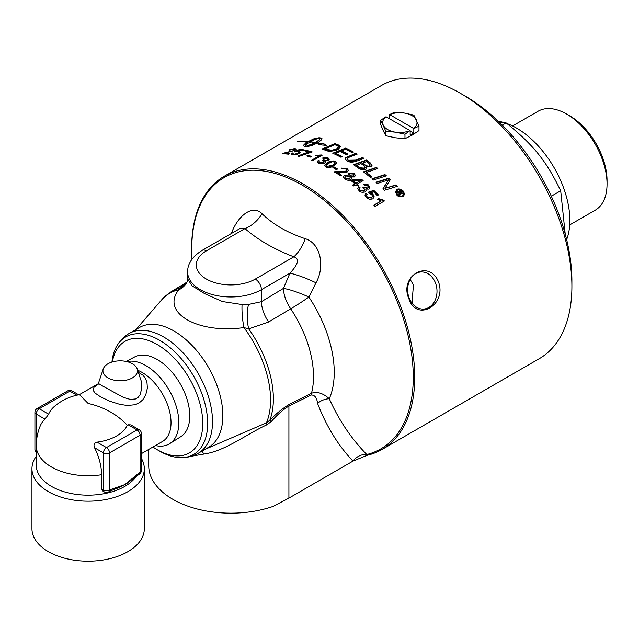 <?xml version="1.0" encoding="UTF-8"?>
<svg xmlns="http://www.w3.org/2000/svg" width="639" height="639" viewBox="0 0 639 639"><rect width="100%" height="100%" fill="white"/><g stroke="black" fill="none" stroke-linecap="round" stroke-linejoin="round"><path stroke-width="0.96" d="M347.113 158.672L348.311 160.237L355.484 160.109L362.601 157.498A157.745 91.073 60 0 1 364.038 158.432L356.45 161.196C352.672 162.522 349.597 162.442 347.201 160.956L345.483 159.47L345.499 157.705L355.723 153.304A157.745 91.073 60 0 1 356.067 153.496A157.745 91.073 60 0 1 357.153 154.135L347.84 157.737L347.137 159.279L348.311 160.589C349.062 161.755 351.45 161.715 355.484 160.461L362.601 157.849A157.314 90.826 60 0 1 363.695 158.56M224.289 176.228L381.483 85.474A157.745 91.073 60 0 1 460.36 93.286L460.36 93.286A157.745 91.073 60 0 1 571.905 286.488A157.745 91.073 60 0 1 539.236 358.703L382.042 449.457A157.745 91.073 -120 0 0 406.22 323.046A157.745 91.073 -120 0 0 303.166 184.04A157.745 91.073 -120 0 0 224.289 176.228A157.745 91.073 -120 0 0 191.62 248.443A157.745 91.073 -120 0 0 191.996 259.186M335.355 161.491L336.521 162.961L333.63 165.932C330.299 167.825 327.703 168.177 325.842 166.987L324.684 165.309L327.551 162.641C328.965 161.164 334.948 160.381 335.355 161.491L336.505 163.137M324.66 165.541L327.551 163.001C330.595 161.26 333.199 160.876 335.355 161.851M323.693 159.91C325.762 160.421 326.912 160.421 327.16 159.91L327.775 159.127L327.088 158.344L323.717 158.552L322.783 157.929L327.999 157.793L329.261 159.231L328.318 160.501L325.139 160.964L325.658 161.835L324.588 163.137C323.494 164.047 321.481 164.103 318.534 163.304L317.216 161.851L318.198 160.461L319.492 160.876L318.757 161.939L319.484 162.769L323.35 162.554L324.133 161.563L322.407 160.341L323.526 159.822L323.693 160.269L327.16 160.261L327.751 159.303M318.933 155.996L315.267 155.924L316.369 155.285L321.401 154.957A157.745 91.073 60 0 1 322.144 155.253L312.783 160.661A157.745 91.073 -120 0 0 311.64 160.205L318.933 155.996L312.008 160.349M340.93 157.218A157.745 91.073 -120 0 0 332.743 153.208L345.667 148.056A157.745 91.073 60 0 1 353.439 152.018L351.969 152.577A157.745 91.073 -120 0 0 345.627 149.318L341.593 150.908A157.745 91.073 60 0 1 347.816 154.055L346.346 154.622A157.745 91.073 -120 0 0 340.124 151.491L335.635 153.272A157.745 91.073 60 0 1 342.4 156.651L340.93 157.218M306.808 155.924L307.958 155.261A157.745 91.073 60 0 1 311.481 156.411L310.33 157.074A157.745 91.073 -120 0 0 306.808 155.924M312.215 151.93L299.467 156.267A157.745 91.073 -120 0 0 298.285 155.972C303.773 153.504 307.559 152.226 309.643 152.146A157.745 91.073 -120 0 0 305.083 150.996L306.185 150.357A157.745 91.073 60 0 1 312.215 151.93M294.283 151.826L299.979 149.191A157.745 91.073 60 0 1 304.603 150.021L303.517 150.652A157.745 91.073 -120 0 0 299.795 149.965L296.792 151.331L299.14 151.283L300.354 152.154L299.012 153.592L296.081 154.71L292.51 154.902L291.136 154.063L292.111 152.937L293.413 153.048L292.702 153.887L293.437 154.358L297.694 153.408L298.701 152.386L297.822 151.81L294.283 151.826M294.044 150.125L294.707 149.43L293.9 149.031L289.155 149.853L294.875 148.488L296.256 149.159L295.194 150.277L284.97 153.136A157.745 91.073 60 0 1 289.539 153.552L288.437 154.183A157.745 91.073 -120 0 0 282.278 153.695L294.044 150.508L294.635 149.646M307.702 141.61A157.745 91.073 -120 0 0 297.662 141.379L297.91 141.235A157.745 91.073 60 0 1 307.95 141.467L307.702 141.61M305.873 143.807L306.025 142.026A157.745 91.073 60 0 1 307.055 142.114L313.797 138.831L319.109 137.72A157.745 91.073 60 0 1 321.161 138.048L321.944 138.447L321.641 139.749L317.599 142.952A157.745 91.073 60 0 1 321.289 143.823L323.054 143.2L326.281 145.357L318.749 144.726L320.954 143.943A157.745 91.073 -120 0 0 317.351 143.096L311.089 145.844L306.361 146.587A157.745 91.073 -120 0 0 304.308 146.267L303.429 145.54L304.483 144.007A157.745 91.073 60 0 1 306.544 144.246L305.49 145.812L306.592 146.099L315.299 142.681A157.745 91.073 -120 0 0 310.083 141.866L310.33 141.722A157.745 91.073 60 0 1 315.546 142.537L319.157 139.869L319.851 138.056L314.46 139.614L309.116 142.337A157.745 91.073 60 0 1 310.147 142.473L305.873 143.807L305.825 143.232M338.119 144.813L339.716 145.62L340.419 146.778L338.271 149.207C335.691 151.044 327.591 151.699 327.751 150.956L325.818 150.381A157.745 91.073 -120 0 0 321.96 149.031L334.892 143.615A157.745 91.073 60 0 1 338.119 144.813L340.403 146.962M412.019 303.182L413.433 284.89L410.174 279.427M111.945 362.065A67.87 39.187 60 0 1 116.202 347.081A67.87 39.187 60 0 1 193.585 376.107A67.87 39.187 60 0 1 180.03 457.644A67.87 39.187 60 0 1 159.646 451.118L157.202 449.704A64.411 37.19 -120 0 0 202.747 423.409A64.411 37.19 -120 0 0 157.202 344.525A64.411 37.19 -120 0 0 112.376 361.93M191.468 456.206L203.961 454.049C225.2 450.982 245.304 434.903 266.511 424.959L271.232 421.62C277.046 414.911 282.941 409.711 288.916 406.037L311.161 395.006A8.642 5.32 63.5 0 1 311.481 393.249L289.195 404.415C282.59 408.409 276.144 413.673 269.842 420.19L266.423 422.85L205.135 449.289M185.997 283.588L178.816 288.516L178.688 289.914C160.565 312.695 197.755 334.189 243.938 327.583L248.707 328.869L268.612 322.008L290.705 308.805A25.927 2.412 146.2 0 0 308.861 297.055L315.993 282.805C325.051 266.91 320.97 243.451 305.25 238.69C287.558 232.82 273.157 224.505 262.046 213.746C252.365 203.865 237.42 216.19 231.23 233.858M198.194 453.299L208.522 447.332A69.148 39.922 -120 0 0 222.843 415.677A69.148 39.922 -120 0 0 192.658 346.09A69.148 39.922 -120 0 0 139.374 327.559L129.046 333.526A69.148 39.922 -120 0 1 182.331 352.049A69.148 39.922 -120 0 1 212.515 421.636A69.148 39.922 -120 0 1 198.194 453.299C192.611 456.446 186.556 457.891 180.03 457.644M192.051 259.114A156.659 90.442 60 0 1 349.493 224.529A156.659 90.442 60 0 1 366.778 454.505C351.33 438.737 338.838 420.15 329.285 398.736A13.826 9.968 -17.3 0 0 317.599 403.449C326.305 426.189 338.095 445.407 352.968 461.102A13.826 11.063 139.6 0 1 366.778 454.505L367.241 455.272A157.745 91.073 -120 0 0 382.042 449.457M148.735 449.409L148.735 465.751A82.119 47.406 0 0 0 190.446 507.023A82.119 47.406 0 0 0 273.196 506.368L288.916 498.093L352.976 461.11L367.241 455.272M311.161 395.006C314.715 394.894 316.864 397.714 317.599 403.449M242.053 304.539L222.468 301.552L204.576 293.613L192.051 285.809L187.634 278.9L187.634 272.022A43.22 24.953 0 0 0 214.313 295.074A43.22 24.953 0 0 0 261.415 289.667L289.922 273.204L283.444 288.405A25.927 14.633 -121.1 0 0 290.705 308.805A85.283 49.235 60 0 1 311.481 393.249C317.088 391.316 323.022 393.145 329.285 398.736A94.891 54.786 -120 0 0 308.861 297.055A25.927 4.625 22.6 0 0 283.444 288.405L261.415 301.696L248.523 304.444L242.053 304.539A25.927 6.11 -96.8 0 0 243.938 327.583A83.805 48.388 60 0 1 266.423 422.85A8.642 2.436 68.7 0 0 266.511 424.959M305.25 238.69A25.927 11.75 111.1 0 1 293.844 256.822L255.296 279.075A34.578 19.961 180 0 1 206.405 279.075A34.578 19.961 180 0 1 206.405 250.847A8.642 4.992 -120 0 0 202.084 250.416L239.889 228.594L244.953 228.594C257.956 239.905 274.259 249.314 293.844 256.822C299.715 258.643 298.405 264.107 289.922 273.204A25.927 4.13 23.5 0 1 315.993 282.805M262.046 213.746A25.927 17.612 -49.1 0 1 244.953 228.594L206.405 250.847M271.232 421.62L269.842 420.19A84.308 48.676 -120 0 0 248.707 328.869A25.927 11.885 -92.6 0 1 248.523 304.444M203.961 454.049L201.9 451.15M184.112 285.457A25.927 22.261 50.9 0 1 178.816 288.516A84.308 48.676 -120 0 0 171.092 291.751L162.01 299.443A83.805 48.388 60 0 1 178.688 289.914A25.927 21.055 26.3 0 0 187.227 281.743M255.296 279.075A8.642 4.992 60 0 1 261.415 289.667L261.415 301.696A25.927 14.633 -121.1 0 0 268.612 322.008M152.913 446.996A64.411 37.19 -120 0 0 157.202 449.704L159.646 451.118M126.131 361.442L134.685 356.937A46.072 26.598 60 0 1 180.238 383.815A46.072 26.598 60 0 1 180.741 436.709L169.686 443.666A46.567 26.886 60 0 1 155.437 445.543M336.881 148.544C338.67 147.218 339.109 146.435 338.183 146.195L336.745 145.452A157.745 91.073 -120 0 0 334.852 144.741L324.86 148.895A157.745 91.073 60 0 1 326.553 149.502L331.953 150.181L336.881 148.903L338.183 146.547M338.494 147.01L338.183 146.195M571.905 286.488L571.905 280.841A150.836 87.088 -120 0 0 465.248 96.114L460.36 93.286M409.176 298.101A18.587 14.657 84.9 0 0 423.969 309.02A18.587 14.657 84.9 0 0 435.455 282.925A18.587 14.657 84.9 0 0 420.662 271.998A18.587 14.657 84.9 0 0 409.176 298.101M438.474 281.863C447.14 304.915 416.668 322.487 408.96 298.908C398.64 276.032 429.104 258.412 438.474 281.863M364.957 194.983L365.931 193.202L367.233 194.288L366.522 195.566L367.257 197.044L371.515 197.691L372.521 196.213L371.642 194.488L369.038 193.361L368.104 192.259L373.799 190.358A157.745 91.073 60 0 1 378.432 194.935L377.337 195.566A157.745 91.073 -120 0 0 373.615 191.868L370.612 192.826L372.96 194.208L374.174 196.74L372.841 198.865L369.901 199.384L366.331 197.595L364.957 194.975M410.006 130.596L386.02 116.745A17.157 9.905 0 0 0 383.28 125.172A17.157 9.905 0 0 0 395.405 132.177A17.157 9.905 0 0 0 410.006 130.596L404.974 134.238L395.405 132.177L385.844 131.283L380.716 120.228L386.02 116.745M385.844 131.283L385.844 135.732L383.28 130.787L380.716 124.677L380.716 120.228M389.55 118.782L389.55 114.589L394.718 112.144L404.287 113.039L413.856 115.1L418.984 126.155L413.816 128.599L413.816 133.144L410.15 135.26L410.15 130.715M385.844 135.732L395.405 137.792L404.974 138.687L411.979 135.228L418.984 130.604L418.984 126.155M404.974 138.687L404.974 134.238M413.673 128.479A17.157 9.905 0 0 0 416.42 120.044A17.157 9.905 0 0 0 404.287 113.039A17.157 9.905 0 0 0 389.686 114.629L413.816 128.599M413.816 133.144L410.15 131.027M126.897 361.618A46.567 26.886 60 0 1 145.892 365.62A46.567 26.886 60 0 1 176.172 406.188A46.567 26.886 60 0 1 169.686 443.666M141.355 453.674L162.53 441.453A41.056 23.707 -120 0 0 171.028 422.651A41.056 23.707 -120 0 0 141.994 372.369A41.056 23.707 -120 0 0 137.633 370.229M101.561 474.737A44.914 25.927 -120 0 0 94.58 447.771C93.334 444.856 94.165 442.979 97.064 442.148A40.489 23.371 0 0 0 127.313 425.231C116.881 414.216 103.814 406.963 88.134 403.465L79.508 394.678A51.863 51.863 0 0 0 54.762 406.116A40.489 23.371 0 0 0 48.644 414.192L45.018 419.152A44.914 25.927 -120 0 0 40.129 426.181A51.863 51.863 0 0 0 36.271 445.814A51.863 29.945 0 0 0 101.561 474.737L101.561 488.851L102.951 491.119L104.309 491.902A4.321 4.321 0 0 0 108.63 491.902A4.321 2.492 60 0 0 109.525 489.921L109.525 452.867L140.085 435.223L140.085 472.277L139.462 472.636A4.321 2.492 60 0 1 138.575 474.609A4.321 2.492 60 0 1 138.567 474.617A4.321 2.492 60 0 1 138.495 474.657M131.49 479.889A51.863 29.945 180 0 1 131.235 480.105A51.863 29.945 180 0 1 124.964 484.538A51.863 29.945 180 0 1 124.805 484.626L109.525 489.921A4.321 2.492 0 0 1 103.414 489.921L101.561 488.851M128.104 424.775L130.795 424.871L139.19 429.72A4.321 2.492 120 0 0 137.034 429.935L128.104 424.775L127.313 425.231M139.462 472.636L124.805 484.626A51.863 29.945 180 0 1 114.389 489.274A51.863 29.945 180 0 1 114.205 489.338M108.63 491.902L109.253 491.543A4.321 2.492 -120 0 0 109.269 491.527A4.321 2.492 -120 0 0 110.148 489.562M36.271 456.27A56.184 32.437 0 0 0 31.95 468.746L31.95 528.741A56.184 32.437 0 0 0 48.404 551.673A56.184 32.437 0 0 0 109.636 558.71A56.184 32.437 0 0 0 144.318 528.741L144.318 468.746A56.184 32.437 0 0 0 141.355 458.347M31.95 468.746A56.184 32.437 0 0 0 88.134 501.184A56.184 32.437 0 0 0 144.318 468.746M36.271 445.814L36.271 465.224A51.863 29.945 0 0 0 78.765 494.674A51.863 29.945 0 0 0 136.61 475.863M107.999 377.881A17.285 9.984 180 0 1 103.246 368.935A17.285 9.984 180 0 1 120.22 360.843A17.285 9.984 180 0 1 137.193 368.935A17.285 9.984 180 0 1 128.327 379.638A17.285 9.984 180 0 1 107.999 377.881M97.903 384.263L93.941 387.394L93.11 390.245L95.051 393.073L100.938 397.083L109.98 401.268L119.765 404.351L127.409 405.493L135.164 404.719L139.27 402.85L142.88 399.694L145.74 394.934L147.369 388.161L146.994 382.601L145.58 378.703L142.968 375.221L138.328 372.305M137.193 368.935L141.107 380.724L141.834 388.145L140.037 394.846L138.104 397.378L135.572 398.952L130.428 399.447L123.311 397.346L101.745 385.549L99.053 383.823L98.582 382.897L97.543 384.718L98.925 383.712M399.471 191.956L399.471 192.339A157.314 90.826 60 0 1 399.758 192.651L401.284 193.545L400.693 191.724A157.745 91.073 -120 0 0 400.405 191.412L399.471 191.956A157.745 91.073 60 0 1 399.758 192.259L401.42 193.026M345.627 175.997L344.788 177.179L345.611 178.481L349.365 178.808L350.188 177.618L349.357 176.276L345.627 175.997M350.308 173.784L349.653 174.711L350.332 175.757L353.263 176.044L353.886 175.118L353.247 174.064L350.308 173.784M356.402 165.142A157.745 91.073 60 0 1 358.926 166.891L360.348 167.817L364.518 168.129L365.188 167.234L363.703 165.525A157.745 91.073 -120 0 0 360.859 163.528L356.402 165.493A157.314 90.826 60 0 1 358.926 167.242L360.348 168.169L364.518 168.48L365.165 167.41M360.164 180.725L353.04 180.797A157.745 91.073 60 0 1 355.955 183.153L360.164 180.725L355.955 183.513A157.314 90.826 60 0 0 353.04 181.156L353.04 180.797M362.329 163.001A157.745 91.073 60 0 1 364.605 164.606C367.066 166.172 368.719 166.531 369.582 165.685L370.173 164.838L368.783 163.249A157.745 91.073 -120 0 0 366.395 161.555L362.329 163.36A157.314 90.826 60 0 1 364.605 164.958C367.457 166.611 369.11 166.971 369.582 166.044L370.157 165.022M334.397 162.034L332.472 161.747L328.734 163.257L326.457 164.894L326.249 165.956L326.777 166.444L332.448 165.261L334.836 163.464L334.397 162.034M402.61 191.42C400.988 189.887 399.255 189.448 397.426 190.11L396.34 191.98L397.418 194.416C399.239 196.053 400.965 196.524 402.61 195.822L403.696 193.897L402.61 191.42M400.262 194.623L400.182 193.481L399.814 195.606A157.745 91.073 -120 0 0 398.952 194.647L399.111 192.459A157.745 91.073 -120 0 0 398.936 192.267L397.53 193.074A157.745 91.073 -120 0 0 396.827 192.323L400.262 190.342A157.745 91.073 60 0 1 400.957 191.101L402.458 193.417L402.067 193.952L400.182 193.481L400.262 194.232M399.431 193.369L399.111 192.459M334.013 166.899A157.745 91.073 60 0 1 337.536 169.023L336.386 169.686A157.745 91.073 -120 0 0 332.863 167.57L334.013 167.258A157.314 90.826 60 0 1 337.24 169.191M340.667 172.322L337.072 172.179A157.745 91.073 60 0 1 341.641 175.23L340.539 175.861A157.745 91.073 -120 0 0 334.381 171.795L346.146 171.124L346.809 170.166L346.003 169.015L342.32 168.904L341.258 168.081L346.977 168.488L348.351 170.254L347.296 171.947C345.204 172.195 348.918 172.897 340.667 172.322M344.453 175.158L348.598 175.07L348.279 173.872L349.086 172.961L354.158 173.512L355.42 175.453L354.437 176.947L351.186 176.979L351.61 178.481L350.555 179.703C349.357 180.685 347.4 180.462 344.669 179.016L343.263 176.883L344.453 175.158L348.598 175.07M353.822 185.997A157.745 91.073 -120 0 0 352.672 185.046L354.909 183.76A157.745 91.073 -120 0 0 350.867 180.525L351.913 179.918L362.201 179.839A157.745 91.073 60 0 1 363.144 180.613L357.097 184.104A157.745 91.073 60 0 1 358.359 185.166L357.305 185.773A157.745 91.073 -120 0 0 356.051 184.711L353.822 185.997M358.806 168.369A157.745 91.073 -120 0 0 353.503 164.71L366.435 160.046A157.745 91.073 60 0 1 369.853 162.442L372.058 165.15L371.003 166.651L366.443 166.651L366.914 167.865L365.987 169.215C363.903 170.182 361.506 169.894 358.806 168.369M370.412 177.418A157.745 91.073 -120 0 0 363.471 171.835L376.403 167.402A157.745 91.073 60 0 1 377.833 168.544L366.371 172.434A157.745 91.073 60 0 1 371.882 176.931L370.412 177.418M364.23 187.195L367.689 188.018L368.304 187.051L367.617 185.797L364.246 185.27L363.311 184.16C366.163 183.768 367.904 184.128 368.535 185.23L369.797 187.554L368.847 189.12L365.668 189.024L366.187 190.374L365.117 191.956C362.177 192.579 360.156 192.179 359.062 190.765L357.752 188.385L358.727 186.644L360.021 187.547L359.286 188.88L360.013 190.222L363.879 190.845L364.581 189.136L362.936 187.499L364.054 187.027L364.23 187.562L367.689 188.385L368.288 187.235M373.44 180.022A157.745 91.073 -120 0 0 372.01 178.784L384.942 174.559A157.745 91.073 60 0 1 386.363 175.837L373.44 180.022M377.329 183.521A157.745 91.073 -120 0 0 375.932 182.251L388.863 178.129A157.745 91.073 60 0 1 390.381 179.551L384.974 188.361L395.853 184.935A157.745 91.073 60 0 1 397.242 186.372L384.327 190.278A157.745 91.073 -120 0 0 382.897 188.848L388.408 179.871L377.329 183.521M381.179 200.918L377.513 199.288L378.623 198.641L383.648 200.167A157.745 91.073 60 0 1 384.39 200.973L375.029 206.373A157.745 91.073 -120 0 0 373.887 205.127L381.179 200.918L374.119 205.383M396.795 189.432C398.504 188.457 400.653 189 403.241 191.053L404.591 194.128L403.241 196.532C399.167 196.748 397.019 196.157 396.795 194.775L395.445 191.748L396.795 189.815C400.557 189.352 402.706 189.895 403.241 191.444L404.583 194.328M395.453 191.94L396.795 189.815M396.348 192.171L397.418 194.807C398.76 196.333 400.493 196.804 402.61 196.213L403.688 194.088M377.841 199.48L378.623 199.025L383.648 200.55A157.314 90.826 60 0 1 384.159 201.101M383.033 188.984L388.408 179.871M384.974 188.361L395.853 185.318A157.314 90.826 60 0 1 396.955 186.452M376.227 182.522L388.863 178.497A157.314 90.826 60 0 1 390.245 179.799M365.931 193.202L367.026 194.48M364.965 195.159L365.931 193.569M366.538 195.758L367.257 197.419L371.515 198.074L372.505 196.397M370.612 192.826L372.96 194.583L374.166 196.924M373.799 190.358L373.799 190.726A157.314 90.826 60 0 1 378.192 195.071M368.352 192.547L373.799 190.726M372.313 179.048L384.942 174.926A157.314 90.826 60 0 1 386.068 175.933M358.727 186.644L359.813 187.762M357.76 188.569L358.727 187.003M365.668 189.024L366.179 190.558M359.302 189.064L360.013 190.59L363.879 191.213L364.653 189.807M363.311 184.519L368.535 185.598L369.781 187.738M363.287 187.714L364.23 187.562M366.371 172.434L366.371 172.794A157.314 90.826 60 0 1 371.571 177.035M363.799 172.083L376.403 167.761A157.314 90.826 60 0 1 377.513 168.648M326.186 165.773L326.777 166.795C327.072 167.674 328.957 167.282 332.448 165.621L334.54 164.159L335.004 163.081M366.443 166.651L366.906 168.033M353.846 164.942L366.435 160.397A157.314 90.826 60 0 1 369.853 162.801L372.05 165.325M325.139 160.964L325.642 162.018M318.198 160.461L319.204 161.14M317.232 162.026L318.198 160.812M318.781 162.114L319.484 163.121L323.35 162.905L324.109 161.739M322.783 158.28L327.999 158.153L329.245 159.407M322.887 160.469L323.693 160.269M345.196 158.752L346.434 157.282L355.723 153.656A157.314 90.826 60 0 1 356.794 154.271M315.802 155.972L321.401 155.317A157.314 90.826 60 0 1 321.776 155.469M335.635 153.272L335.635 153.624A157.314 90.826 60 0 1 342.017 156.795M341.593 150.908L341.593 151.259A157.314 90.826 60 0 1 347.432 154.207M333.159 153.4L345.667 148.408A157.314 90.826 60 0 1 353.063 152.162M307.958 155.261L307.958 155.628A157.314 90.826 60 0 1 311.089 156.635M307.215 156.052L307.958 155.628M357.097 184.104L357.097 184.463A157.314 90.826 60 0 1 358.104 185.31M351.13 180.733L351.913 180.278L362.201 180.198A157.314 90.826 60 0 1 362.88 180.765M352.936 185.262L354.909 183.76M309.643 152.146L309.643 152.513C303.852 153.895 300.066 155.173 298.285 156.339M305.538 151.1L306.185 150.732A157.314 90.826 60 0 1 311.8 152.17M343.271 177.067L344.453 175.509M351.186 176.979L351.634 178.345M348.263 174.311L349.086 173.321L354.158 173.864L355.412 175.629M349.669 174.886L350.332 176.116L353.263 176.404L353.87 175.294M344.804 177.362L345.611 178.84L349.365 179.168L350.172 177.794M292.111 152.937L292.989 153.384M291.168 154.247L292.111 153.312M292.766 154.047L293.437 154.726L297.694 153.775L298.653 152.577M296.792 151.331L300.322 152.346M299.979 149.191L299.979 149.566A157.314 90.826 60 0 1 304.132 150.293M294.811 151.954L299.979 149.566M337.072 172.179L337.072 172.53A157.314 90.826 60 0 1 341.362 175.39M341.258 168.44L346.977 168.84L348.351 170.589M334.381 172.155L346.146 171.476L346.793 170.341M289.155 150.245L294.875 148.871L296.216 149.358M284.97 153.136L284.97 153.528A157.314 90.826 60 0 1 288.988 153.863M283.213 153.24L294.044 150.508M333.167 167.745L334.013 167.258M319.915 138.224A157.314 90.826 60 0 1 321.161 138.415L321.992 138.998M305.873 144.182L306.025 142.409A157.314 90.826 60 0 1 307.055 142.497L313.797 139.214L319.109 138.104A157.314 90.826 60 0 1 319.3 138.128M315.299 142.864A157.314 90.826 60 0 1 315.546 142.912L319.157 140.245L319.979 138.367M306.137 146.547L311.465 144.925L315.299 142.681M303.485 145.764L304.483 144.39A157.314 90.826 60 0 1 306.225 144.59M319.812 144.718L320.954 143.943M320.954 144.102A157.314 90.826 60 0 1 321.289 144.19L323.054 143.567L324.916 145.101M397.059 192.571L400.262 190.726A157.314 90.826 60 0 1 400.957 191.484L402.458 193.433M399.063 194.767L399.111 192.85M324.86 148.895L324.86 149.254A157.314 90.826 60 0 1 326.553 149.861L331.953 150.532L336.881 148.903M322.439 149.191L334.892 143.975A157.314 90.826 60 0 1 338.119 145.173M506.935 123.551A75.418 43.54 60 0 1 569.86 220.447A75.418 43.54 60 0 1 566.649 239.625M498.316 121.266A75.418 43.54 60 0 1 504.347 122.68M607.05 184.048L607.05 180.517A52.813 30.496 -120 0 0 569.7 115.835L566.649 114.069A57.135 32.988 60 0 1 607.05 184.048A57.135 32.988 60 0 1 595.213 210.207L569.708 224.928M512.574 125.963L538.078 111.242A57.135 32.988 60 0 1 566.649 114.069L569.7 115.835M565.211 234.026L560.691 190.773C546.401 161.044 533.573 145.085 506.16 122.936L499.291 122.209M506.16 122.936L502.294 125.164M560.691 190.773L551.305 196.197M289.195 404.415A8.642 5.344 63.8 0 0 288.916 406.037L288.916 498.093M139.19 429.72A4.321 4.321 0 0 1 141.355 433.458A4.321 2.492 180 0 1 140.085 435.223A4.321 2.492 -120 0 0 137.034 429.935L106.473 447.58A4.321 2.492 120 0 0 103.414 452.867L103.414 489.921A4.321 2.492 120 0 0 104.309 491.902M97.064 442.148L106.473 447.58A4.321 2.492 60 0 1 109.525 452.867A4.321 2.492 180 0 1 103.414 452.867L94.58 447.771M36.271 451.901A4.321 2.492 -60 0 1 36.183 451.102L36.183 414.056A4.321 2.492 -60 0 1 39.235 408.76L69.795 391.116A4.321 2.492 -60 0 1 71.959 390.9L78.725 394.806M36.271 451.158L36.183 451.102A4.321 2.492 0 0 1 34.913 449.345A4.321 4.321 0 0 0 36.271 452.484M45.018 419.152L36.183 414.056A4.321 2.492 180 0 1 34.913 412.291L34.913 449.345M48.644 414.192L39.235 408.76A4.321 2.492 60 0 0 37.078 408.545A4.321 4.321 0 0 0 34.913 412.291M76.856 395.19L69.795 391.116A4.321 2.492 -120 0 0 67.638 390.9L37.078 408.545M139.19 474.258A4.321 2.492 -120 0 0 140.085 472.277A4.321 2.492 0 0 0 141.355 470.512A4.321 4.321 0 0 1 139.19 474.258L131.235 480.105M116.202 347.081C119.245 341.298 123.527 336.785 129.046 333.526M135.947 329.54L162.01 299.443M171.092 291.751L187.043 282.087M202.084 250.416C192.283 256.646 187.467 263.851 187.634 272.022M184.112 285.449L187.211 281.799L187.634 278.9M71.959 390.9A4.321 4.321 0 0 0 67.638 390.9M141.355 433.458L141.355 470.512M114.389 489.274L109.269 491.527M79.236 394.718L98.206 383.767M103.246 368.935L98.582 382.897"/></g></svg>
